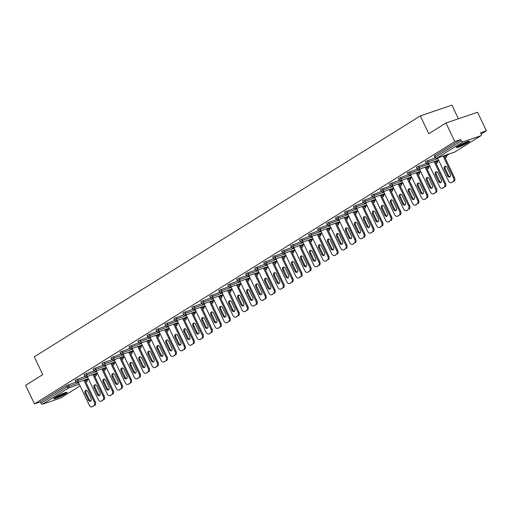 <?xml version="1.0" encoding="UTF-8"?>
<svg xmlns="http://www.w3.org/2000/svg" width="512" height="512" viewBox="0 0 512 512"><rect width="100%" height="100%" fill="white"/><g stroke="black" fill="none" stroke-linecap="round" stroke-linejoin="round"><path stroke-width="0.77" d="M65.357 393.901A7.373 0.851 154.5 0 0 67.085 392.403A7.373 0.851 154.5 0 0 62.662 393.645A7.373 0.851 154.5 0 0 55.501 397.254A7.373 0.851 154.5 0 0 53.766 398.752A7.373 0.851 154.5 0 0 58.189 397.51A7.373 0.851 154.5 0 0 65.357 393.901M467.866 142.714A7.373 0.851 154.5 0 0 469.594 141.216A7.373 0.851 154.5 0 0 465.171 142.451A7.373 0.851 154.5 0 0 458.01 146.067A7.373 0.851 154.5 0 0 456.282 147.565A7.373 0.851 154.5 0 0 460.698 146.323A7.373 0.851 154.5 0 0 467.866 142.714M458.394 118.771L451.898 105.152L420.307 115.91L34.266 356.826L42.752 374.63L25.6 385.331L34.458 403.898L454.81 141.574L445.958 123.008L477.542 112.25L486.4 130.81L480.493 132.826L481.139 134.182A1.421 0.986 58 0 1 480.941 135.706L454.867 151.981A1.421 0.986 58 0 0 454.989 151.885M86.835 379.194L87.194 379.942L88.512 379.117M95.814 373.587L96.173 374.342L97.498 373.51M104.8 367.987L105.158 368.736L106.477 367.904M113.779 362.381L114.138 363.13L115.456 362.304M122.758 356.774L123.117 357.53L124.435 356.698M132.096 351.917L133.414 351.091M140.717 345.568L141.075 346.317L142.4 345.491M149.702 339.962L150.061 340.717L151.379 339.885M158.682 334.362L159.04 335.11L160.358 334.278M167.661 328.755L168.019 329.504L169.338 328.678M176.64 323.149L176.998 323.904L178.317 323.072M185.619 317.549L185.978 318.298L187.302 317.466M194.957 312.691L196.282 311.866M203.936 307.085L205.261 306.259M212.563 300.736L212.922 301.485L214.24 300.653M221.542 295.13L221.901 295.878L223.219 295.053M230.522 289.523L230.88 290.278L232.205 289.446M239.507 283.923L239.866 284.672L241.184 283.84M248.486 278.317L248.845 279.066L250.163 278.24M257.466 272.71L257.824 273.466L259.142 272.634M266.803 267.853L268.122 267.027M275.424 261.504L275.782 262.253L277.107 261.427M284.41 255.898L284.768 256.653L286.086 255.821M293.741 251.04L295.066 250.214M302.368 244.691L302.726 245.44L304.045 244.614M311.347 239.085L311.706 239.84L313.024 239.008M320.326 233.485L320.685 234.234L322.01 233.402M329.664 228.621L330.989 227.795M338.291 222.272L338.65 223.021L339.968 222.195M347.27 216.672L347.629 217.421L348.947 216.589M356.25 211.066L356.608 211.814L357.933 210.982M365.229 205.459L365.587 206.208L366.912 205.382M374.214 199.859L374.573 200.608L375.891 199.776M383.194 194.253L383.552 195.002L384.87 194.17M392.173 188.646L392.531 189.395L393.85 188.57M401.51 183.789L402.835 182.963M410.131 177.44L410.49 178.189L411.814 177.357M419.469 172.582L420.794 171.757M428.096 166.227L428.454 166.982L429.773 166.15M437.075 160.627L437.434 161.376L438.752 160.544M446.054 155.021L446.413 155.77L449.472 153.856M481.107 134.112L486.4 130.81M462.918 141.869L436.838 158.138A1.421 0.986 58 0 1 435.29 157.19L434.957 157.478L434.31 156.122L434.643 155.834L435.29 157.19L461.363 140.915A1.421 0.986 58 0 0 462.918 141.869L480.8 135.776A1.421 0.986 58 0 0 480.941 135.706M434.643 155.834L460.717 139.558L454.81 141.574M461.363 140.915L460.717 139.558M60.71 397.933A1.421 0.986 -122 0 1 60.589 398.035A1.421 0.986 -122 0 1 60.442 398.099L42.566 404.192A1.421 0.986 -122 0 1 41.011 403.245L40.365 401.888L34.458 403.898M420.307 115.91L428.8 133.715L445.958 123.008M40.365 401.888L66.438 385.613L76.058 382.093M77.229 379.149L77.882 380.506L75.738 381.651L75.091 380.294L75.418 380.006L85.043 376.486M86.214 373.542L86.861 374.899L84.717 376.051L84.07 374.694L84.403 374.406L94.022 370.88M95.194 367.936L95.84 369.293L93.696 370.445L93.05 369.088L93.382 368.8L103.002 365.28M104.173 362.336L104.819 363.693L102.675 364.838L102.029 363.482L102.362 363.194L111.981 359.674M113.152 356.73L113.798 358.086L111.654 359.238L111.008 357.882L111.341 357.594L120.96 354.067M122.138 351.123L122.784 352.48L120.64 353.632L119.994 352.275L120.326 351.987L129.946 348.467M131.117 345.523L131.763 346.88L129.619 348.026L128.973 346.669L129.306 346.381L138.925 342.861M140.096 339.917L140.742 341.274L138.598 342.419L137.952 341.069L138.285 340.781L147.904 337.254M149.075 334.31L149.722 335.667L147.578 336.819L146.931 335.462L147.264 335.174L156.883 331.654M158.054 328.71L158.701 330.067L156.557 331.213L155.91 329.856L156.243 329.568L165.862 326.048M167.04 323.104L167.686 324.461L165.542 325.606L164.896 324.256L165.229 323.968L174.848 320.442M176.019 317.498L176.666 318.854L174.522 320.006L173.875 318.65L174.208 318.362L183.827 314.842M184.998 311.898L185.645 313.248L183.501 314.4L182.854 313.043L183.187 312.755L192.806 309.235M193.978 306.291L194.624 307.648L192.48 308.794L191.834 307.437L192.166 307.155L201.786 303.629M202.957 300.685L203.603 302.042L201.459 303.194L200.813 301.837L201.146 301.549L210.771 298.029M211.942 295.085L212.589 296.435L210.445 297.587L209.798 296.23L210.131 295.942L219.75 292.422M220.922 289.478L221.568 290.835L219.424 291.981L218.778 290.624L219.11 290.336L228.73 286.816M229.901 283.872L230.547 285.229L228.403 286.381L227.757 285.024L228.09 284.736L237.709 281.216M238.88 278.266L239.526 279.622L237.382 280.774L236.736 279.418L237.069 279.13L246.688 275.61M247.859 272.666L248.506 274.022L246.362 275.168L245.715 273.811L246.048 273.523L255.674 270.003M256.845 267.059L257.491 268.416L255.347 269.568L254.701 268.211L255.034 267.923L264.653 264.397M265.824 261.453L266.47 262.81L264.326 263.962L263.68 262.605L264.013 262.317L273.632 258.797M274.803 255.853L275.45 257.21L273.306 258.355L272.659 256.998L272.992 256.71L282.611 253.19M283.782 250.246L284.429 251.603L282.285 252.755L281.638 251.398L281.971 251.11L291.59 247.584M292.762 244.64L293.408 245.997L291.264 247.149L290.618 245.792L290.95 245.504L300.576 241.984M301.747 239.04L302.394 240.397L300.25 241.542L299.603 240.186L299.936 239.898L309.555 236.378M310.726 233.434L311.373 234.79L309.229 235.942L308.582 234.586L308.915 234.298L318.534 230.771M319.706 227.827L320.352 229.184L318.208 230.336L317.562 228.979L317.894 228.691L327.514 225.171M328.685 222.227L329.331 223.584L327.187 224.73L326.541 223.373L326.874 223.085L336.493 219.565M337.664 216.621L338.31 217.978L336.166 219.13L335.52 217.773L335.853 217.485L345.478 213.958M346.65 211.014L347.296 212.371L345.152 213.523L344.506 212.166L344.838 211.878L354.458 208.358M355.629 205.414L356.275 206.771L354.131 207.917L353.485 206.56L353.818 206.272L363.437 202.752M364.608 199.808L365.254 201.165L363.11 202.317L362.464 200.96L362.797 200.672L372.416 197.146M373.587 194.202L374.234 195.558L372.09 196.71L371.443 195.354L371.776 195.066L381.395 191.546M382.566 188.602L383.213 189.958L381.069 191.104L380.422 189.747L380.755 189.459L390.381 185.939M391.552 182.995L392.198 184.352L390.054 185.504L389.408 184.147L389.741 183.859L399.36 180.333M400.531 177.389L401.178 178.746L399.034 179.898L398.387 178.541L398.72 178.253L408.339 174.733M409.51 171.789L410.157 173.146L408.013 174.291L407.366 172.934L407.699 172.646L417.318 169.126M418.49 166.182L419.136 167.539L416.992 168.691L416.346 167.334L416.678 167.046L426.298 163.52M427.469 160.576L428.115 161.933L425.978 163.085L425.325 161.728L425.658 161.44L435.283 157.92M453.037 181.562L451.482 182.534L453.037 181.562A2.835 2.01 -108.8 0 0 453.549 177.946L443.098 156.032M451.482 182.534A2.835 2.01 -108.8 0 1 451.187 182.675A2.835 2.01 -108.8 0 1 448.544 181.069L437.51 157.933M447.085 167.514A2.221 1.574 -108.8 0 0 445.011 166.253A2.221 1.574 -108.8 0 0 444.378 169.203L447.533 175.814A2.221 1.574 -108.8 0 0 449.6 177.075A2.221 1.574 -108.8 0 0 450.234 174.125L447.085 167.514M453.549 177.946L454.496 177.619L444.045 155.706M454.496 177.619A2.835 2.01 71.2 0 1 453.984 181.242M452.429 182.214A2.835 2.01 71.2 0 1 452.134 182.355L451.187 182.675M445.523 166.202A2.221 1.574 -108.8 0 0 445.325 168.883L448.48 175.494A2.221 1.574 -108.8 0 0 450.035 176.806M444.058 187.168L442.502 188.141L444.058 187.168A2.835 2.01 -108.8 0 0 444.57 183.546L434.118 161.632M442.502 188.141A2.835 2.01 -108.8 0 1 442.202 188.282A2.835 2.01 -108.8 0 1 439.565 186.675L428.525 163.539M438.099 173.12A2.221 1.574 -108.8 0 0 436.032 171.859A2.221 1.574 -108.8 0 0 435.398 174.81L438.554 181.421A2.221 1.574 -108.8 0 0 440.621 182.682A2.221 1.574 -108.8 0 0 441.254 179.731L438.099 173.12M444.57 183.546L445.517 183.226L435.066 161.312M445.517 183.226A2.835 2.01 71.2 0 1 445.005 186.848M443.45 187.814A2.835 2.01 71.2 0 1 443.149 187.955L442.202 188.282M436.544 171.808A2.221 1.574 -108.8 0 0 436.346 174.483L439.501 181.094A2.221 1.574 -108.8 0 0 441.056 182.406M435.078 192.774L433.523 193.741L435.078 192.774A2.835 2.01 -108.8 0 0 435.59 189.152L425.139 167.238M433.523 193.741A2.835 2.01 -108.8 0 1 433.222 193.888A2.835 2.01 -108.8 0 1 430.579 192.275L419.546 169.139M429.12 178.72A2.221 1.574 -108.8 0 0 427.053 177.466A2.221 1.574 -108.8 0 0 426.419 180.41L429.568 187.021A2.221 1.574 -108.8 0 0 431.642 188.282A2.221 1.574 -108.8 0 0 432.275 185.338L429.12 178.72M435.59 189.152L436.538 188.832L426.086 166.912M436.538 188.832A2.835 2.01 71.2 0 1 436.026 192.448M434.47 193.421A2.835 2.01 71.2 0 1 434.17 193.562L433.222 193.888M427.565 177.414A2.221 1.574 -108.8 0 0 427.366 180.09L430.515 186.701A2.221 1.574 -108.8 0 0 432.077 188.013M426.093 198.374L424.544 199.347L426.093 198.374A2.835 2.01 -108.8 0 0 426.611 194.758L416.16 172.845M424.544 199.347A2.835 2.01 -108.8 0 1 424.243 199.488A2.835 2.01 -108.8 0 1 421.6 197.882L410.566 174.746M420.141 184.326A2.221 1.574 -108.8 0 0 418.074 183.066A2.221 1.574 -108.8 0 0 417.434 186.016L420.589 192.627A2.221 1.574 -108.8 0 0 422.656 193.888A2.221 1.574 -108.8 0 0 423.296 190.938L420.141 184.326M426.611 194.758L427.558 194.432L417.107 172.518M427.558 194.432A2.835 2.01 71.2 0 1 427.046 198.054M425.491 199.027A2.835 2.01 71.2 0 1 425.19 199.168L424.243 199.488M418.586 183.014A2.221 1.574 -108.8 0 0 418.381 185.696L421.536 192.307A2.221 1.574 -108.8 0 0 423.098 193.619M417.114 203.981L415.558 204.954L417.114 203.981A2.835 2.01 -108.8 0 0 417.632 200.358L407.174 178.445M415.558 204.954A2.835 2.01 -108.8 0 1 415.264 205.094A2.835 2.01 -108.8 0 1 412.621 203.488L401.587 180.352M411.162 189.933A2.221 1.574 -108.8 0 0 409.094 188.672A2.221 1.574 -108.8 0 0 408.454 191.622L411.61 198.234A2.221 1.574 -108.8 0 0 413.677 199.494A2.221 1.574 -108.8 0 0 414.317 196.544L411.162 189.933M417.632 200.358L418.579 200.038L408.122 178.125M418.579 200.038A2.835 2.01 71.2 0 1 418.061 203.661M416.506 204.627A2.835 2.01 71.2 0 1 416.211 204.768L415.264 205.094M409.6 188.621A2.221 1.574 -108.8 0 0 409.402 191.296L412.557 197.907A2.221 1.574 -108.8 0 0 414.112 199.219M408.134 209.587L406.579 210.554L408.134 209.587A2.835 2.01 -108.8 0 0 408.646 205.965L398.195 184.051M406.579 210.554A2.835 2.01 -108.8 0 1 406.285 210.701A2.835 2.01 -108.8 0 1 403.642 209.088L392.608 185.958M402.182 195.539A2.221 1.574 -108.8 0 0 400.109 194.278A2.221 1.574 -108.8 0 0 399.475 197.222L402.63 203.84A2.221 1.574 -108.8 0 0 404.698 205.094A2.221 1.574 -108.8 0 0 405.331 202.15L402.182 195.539M408.646 205.965L409.594 205.645L399.142 183.725M409.594 205.645A2.835 2.01 71.2 0 1 409.082 209.261M407.526 210.234A2.835 2.01 71.2 0 1 407.232 210.374L406.285 210.701M400.621 194.227A2.221 1.574 -108.8 0 0 400.422 196.902L403.578 203.514A2.221 1.574 -108.8 0 0 405.133 204.826M456.826 146.88A7.328 0.845 154.5 0 0 462.976 144.474A7.328 0.845 154.5 0 0 468.717 141.21M468.128 141.363A6.381 0.736 -25.5 0 1 462.931 144.378A6.381 0.736 -25.5 0 1 457.318 146.522M459.046 145.453A5.907 0.678 154.5 0 0 466.214 142.035M54.317 398.074A7.328 0.845 154.5 0 0 60.467 395.661A7.328 0.845 154.5 0 0 66.208 392.397M65.619 392.55A6.381 0.736 -25.5 0 1 60.422 395.565A6.381 0.736 -25.5 0 1 54.81 397.709M56.531 396.64A5.907 0.678 154.5 0 0 63.699 393.222M399.155 215.194L397.6 216.16L399.155 215.194A2.835 2.01 -108.8 0 0 399.667 211.571L389.216 189.658M397.6 216.16A2.835 2.01 -108.8 0 1 397.299 216.301A2.835 2.01 -108.8 0 1 394.662 214.694L383.622 191.558M393.197 201.139A2.221 1.574 -108.8 0 0 391.13 199.878A2.221 1.574 -108.8 0 0 390.496 202.829L393.651 209.44A2.221 1.574 -108.8 0 0 395.718 210.701A2.221 1.574 -108.8 0 0 396.352 207.75L393.197 201.139M399.667 211.571L400.614 211.245L390.163 189.331M400.614 211.245A2.835 2.01 71.2 0 1 400.102 214.867M398.547 215.84A2.835 2.01 71.2 0 1 398.246 215.981L397.299 216.301M391.642 199.827A2.221 1.574 -108.8 0 0 391.443 202.509L394.598 209.12A2.221 1.574 -108.8 0 0 396.154 210.432M390.176 220.794L388.621 221.766L390.176 220.794A2.835 2.01 -108.8 0 0 390.688 217.171L380.237 195.258M388.621 221.766A2.835 2.01 -108.8 0 1 388.32 221.907A2.835 2.01 -108.8 0 1 385.677 220.301L374.643 197.165M384.218 206.746A2.221 1.574 -108.8 0 0 382.15 205.485A2.221 1.574 -108.8 0 0 381.517 208.435L384.666 215.046A2.221 1.574 -108.8 0 0 386.739 216.307A2.221 1.574 -108.8 0 0 387.373 213.357L384.218 206.746M390.688 217.171L391.635 216.851L381.184 194.938M391.635 216.851A2.835 2.01 71.2 0 1 391.123 220.474M389.568 221.44A2.835 2.01 71.2 0 1 389.267 221.581L388.32 221.907M382.662 205.434A2.221 1.574 -108.8 0 0 382.464 208.109L385.613 214.72A2.221 1.574 -108.8 0 0 387.174 216.032M381.19 226.4L379.642 227.366L381.19 226.4A2.835 2.01 -108.8 0 0 381.709 222.778L371.258 200.864M379.642 227.366A2.835 2.01 -108.8 0 1 379.341 227.514A2.835 2.01 -108.8 0 1 376.698 225.901L365.664 202.771M375.238 212.352A2.221 1.574 -108.8 0 0 373.171 211.091A2.221 1.574 -108.8 0 0 372.531 214.035L375.686 220.653A2.221 1.574 -108.8 0 0 377.754 221.907A2.221 1.574 -108.8 0 0 378.394 218.963L375.238 212.352M381.709 222.778L382.656 222.458L372.205 200.544M382.656 222.458A2.835 2.01 71.2 0 1 382.144 226.074M380.589 227.046A2.835 2.01 71.2 0 1 380.288 227.187L379.341 227.514M373.683 211.04A2.221 1.574 -108.8 0 0 373.478 213.715L376.634 220.326A2.221 1.574 -108.8 0 0 378.195 221.638M372.211 232.006L370.656 232.973L372.211 232.006A2.835 2.01 -108.8 0 0 372.73 228.384L362.272 206.47M370.656 232.973A2.835 2.01 -108.8 0 1 370.362 233.114A2.835 2.01 -108.8 0 1 367.718 231.507L356.685 208.371M366.259 217.952A2.221 1.574 -108.8 0 0 364.192 216.691A2.221 1.574 -108.8 0 0 363.552 219.642L366.707 226.253A2.221 1.574 -108.8 0 0 368.774 227.514A2.221 1.574 -108.8 0 0 369.414 224.563L366.259 217.952M372.73 228.384L373.677 228.058L363.219 206.144M373.677 228.058A2.835 2.01 71.2 0 1 373.158 231.68M371.603 232.653A2.835 2.01 71.2 0 1 371.309 232.794L370.362 233.114M364.698 216.64A2.221 1.574 -108.8 0 0 364.499 219.322L367.654 225.933A2.221 1.574 -108.8 0 0 369.21 227.245M363.232 237.606L361.677 238.579L363.232 237.606A2.835 2.01 -108.8 0 0 363.744 233.984L353.293 212.07M361.677 238.579A2.835 2.01 -108.8 0 1 361.382 238.72A2.835 2.01 -108.8 0 1 358.739 237.114L347.706 213.978M357.28 223.558A2.221 1.574 -108.8 0 0 355.206 222.298A2.221 1.574 -108.8 0 0 354.573 225.248L357.728 231.859A2.221 1.574 -108.8 0 0 359.795 233.12A2.221 1.574 -108.8 0 0 360.429 230.17L357.28 223.558M363.744 233.984L364.691 233.664L354.24 211.75M364.691 233.664A2.835 2.01 71.2 0 1 364.179 237.286M362.624 238.253A2.835 2.01 71.2 0 1 362.33 238.4L361.382 238.72M355.718 222.246A2.221 1.574 -108.8 0 0 355.52 224.922L358.675 231.533A2.221 1.574 -108.8 0 0 360.23 232.845M354.253 243.213L352.698 244.179L354.253 243.213A2.835 2.01 -108.8 0 0 354.765 239.59L344.314 217.677M352.698 244.179A2.835 2.01 -108.8 0 1 352.397 244.326A2.835 2.01 -108.8 0 1 349.76 242.714L338.72 219.584M348.294 229.165A2.221 1.574 -108.8 0 0 346.227 227.904A2.221 1.574 -108.8 0 0 345.594 230.848L348.749 237.466A2.221 1.574 -108.8 0 0 350.816 238.72A2.221 1.574 -108.8 0 0 351.45 235.776L348.294 229.165M354.765 239.59L355.712 239.27L345.261 217.357M355.712 239.27A2.835 2.01 71.2 0 1 355.2 242.886M353.645 243.859A2.835 2.01 71.2 0 1 353.344 244L352.397 244.326M346.739 227.853A2.221 1.574 -108.8 0 0 346.541 230.528L349.696 237.139A2.221 1.574 -108.8 0 0 351.251 238.451M345.274 248.819L343.718 249.786L345.274 248.819A2.835 2.01 -108.8 0 0 345.786 245.197L335.334 223.283M343.718 249.786A2.835 2.01 -108.8 0 1 343.418 249.926A2.835 2.01 -108.8 0 1 340.774 248.32L329.741 225.184M339.315 234.765A2.221 1.574 -108.8 0 0 337.248 233.51A2.221 1.574 -108.8 0 0 336.614 236.454L339.763 243.066A2.221 1.574 -108.8 0 0 341.837 244.326A2.221 1.574 -108.8 0 0 342.47 241.376L339.315 234.765M345.786 245.197L346.733 244.87L336.282 222.957M346.733 244.87A2.835 2.01 71.2 0 1 346.221 248.493M344.666 249.466A2.835 2.01 71.2 0 1 344.365 249.606L343.418 249.926M337.76 233.453A2.221 1.574 -108.8 0 0 337.562 236.134L340.71 242.746A2.221 1.574 -108.8 0 0 342.272 244.058M336.288 254.419L334.739 255.392L336.288 254.419A2.835 2.01 -108.8 0 0 336.806 250.797L326.355 228.883M334.739 255.392A2.835 2.01 -108.8 0 1 334.438 255.533A2.835 2.01 -108.8 0 1 331.795 253.926L320.762 230.79M330.336 240.371A2.221 1.574 -108.8 0 0 328.269 239.11A2.221 1.574 -108.8 0 0 327.629 242.061L330.784 248.672A2.221 1.574 -108.8 0 0 332.851 249.933A2.221 1.574 -108.8 0 0 333.491 246.982L330.336 240.371M336.806 250.797L337.754 250.477L327.302 228.563M337.754 250.477A2.835 2.01 71.2 0 1 337.242 254.099M335.686 255.066A2.835 2.01 71.2 0 1 335.386 255.213L334.438 255.533M328.781 239.059A2.221 1.574 -108.8 0 0 328.576 241.734L331.731 248.346A2.221 1.574 -108.8 0 0 333.293 249.658M327.309 260.026L325.754 260.992L327.309 260.026A2.835 2.01 -108.8 0 0 327.827 256.403L317.37 234.49M325.754 260.992A2.835 2.01 -108.8 0 1 325.459 261.139A2.835 2.01 -108.8 0 1 322.816 259.533L311.782 236.397M321.357 245.978A2.221 1.574 -108.8 0 0 319.29 244.717A2.221 1.574 -108.8 0 0 318.65 247.661L321.805 254.278A2.221 1.574 -108.8 0 0 323.872 255.533A2.221 1.574 -108.8 0 0 324.512 252.589L321.357 245.978M327.827 256.403L328.774 256.083L318.317 234.17M328.774 256.083A2.835 2.01 71.2 0 1 328.256 259.699M326.701 260.672A2.835 2.01 71.2 0 1 326.406 260.813L325.459 261.139M319.795 244.666A2.221 1.574 -108.8 0 0 319.597 247.341L322.752 253.952A2.221 1.574 -108.8 0 0 324.307 255.264M318.33 265.632L316.774 266.598L318.33 265.632A2.835 2.01 -108.8 0 0 318.842 262.01L308.39 240.096M316.774 266.598A2.835 2.01 -108.8 0 1 316.48 266.739A2.835 2.01 -108.8 0 1 313.837 265.133L302.803 241.997M312.378 251.578A2.221 1.574 -108.8 0 0 310.304 250.323A2.221 1.574 -108.8 0 0 309.67 253.267L312.826 259.878A2.221 1.574 -108.8 0 0 314.893 261.139A2.221 1.574 -108.8 0 0 315.526 258.189L312.378 251.578M318.842 262.01L319.789 261.683L309.338 239.77M319.789 261.683A2.835 2.01 71.2 0 1 319.277 265.306M317.722 266.278A2.835 2.01 71.2 0 1 317.427 266.419L316.48 266.739M310.816 250.266A2.221 1.574 -108.8 0 0 310.618 252.947L313.773 259.558A2.221 1.574 -108.8 0 0 315.328 260.87M309.35 271.232L307.795 272.205L309.35 271.232A2.835 2.01 -108.8 0 0 309.862 267.616L299.411 245.696M307.795 272.205A2.835 2.01 -108.8 0 1 307.494 272.346A2.835 2.01 -108.8 0 1 304.858 270.739L293.818 247.603M303.392 257.184A2.221 1.574 -108.8 0 0 301.325 255.923A2.221 1.574 -108.8 0 0 300.691 258.874L303.84 265.485A2.221 1.574 -108.8 0 0 305.914 266.746A2.221 1.574 -108.8 0 0 306.547 263.795L303.392 257.184M309.862 267.616L310.81 267.29L300.358 245.376M310.81 267.29A2.835 2.01 71.2 0 1 310.298 270.912M308.742 271.878A2.835 2.01 71.2 0 1 308.442 272.026L307.494 272.346M301.837 255.872A2.221 1.574 -108.8 0 0 301.638 258.547L304.794 265.165A2.221 1.574 -108.8 0 0 306.349 266.47M300.371 276.838L298.816 277.811L300.371 276.838A2.835 2.01 -108.8 0 0 300.883 273.216L290.432 251.302M298.816 277.811A2.835 2.01 -108.8 0 1 298.515 277.952A2.835 2.01 -108.8 0 1 295.872 276.346L284.838 253.21M294.413 262.79A2.221 1.574 -108.8 0 0 292.346 261.53A2.221 1.574 -108.8 0 0 291.706 264.474L294.861 271.091A2.221 1.574 -108.8 0 0 296.934 272.346A2.221 1.574 -108.8 0 0 297.568 269.402L294.413 262.79M300.883 273.216L301.83 272.896L291.379 250.982M301.83 272.896A2.835 2.01 71.2 0 1 301.318 276.518M299.763 277.485A2.835 2.01 71.2 0 1 299.462 277.626L298.515 277.952M292.858 261.478A2.221 1.574 -108.8 0 0 292.659 264.154L295.808 270.765A2.221 1.574 -108.8 0 0 297.37 272.077M291.386 282.445L289.837 283.411L291.386 282.445A2.835 2.01 -108.8 0 0 291.904 278.822L281.453 256.909M289.837 283.411A2.835 2.01 -108.8 0 1 289.536 283.552A2.835 2.01 -108.8 0 1 286.893 281.946L275.859 258.81M285.434 268.39A2.221 1.574 -108.8 0 0 283.366 267.136A2.221 1.574 -108.8 0 0 282.726 270.08L285.882 276.691A2.221 1.574 -108.8 0 0 287.949 277.952A2.221 1.574 -108.8 0 0 288.589 275.002L285.434 268.39M291.904 278.822L292.851 278.496L282.4 256.582M292.851 278.496A2.835 2.01 71.2 0 1 292.339 282.118M290.784 283.091A2.835 2.01 71.2 0 1 290.483 283.232L289.536 283.552M283.878 267.078A2.221 1.574 -108.8 0 0 283.674 269.76L286.829 276.371A2.221 1.574 -108.8 0 0 288.39 277.683M282.406 288.045L280.851 289.018L282.406 288.045A2.835 2.01 -108.8 0 0 282.925 284.429L272.467 262.509M280.851 289.018A2.835 2.01 -108.8 0 1 280.557 289.158A2.835 2.01 -108.8 0 1 277.914 287.552L266.88 264.416M276.454 273.997A2.221 1.574 -108.8 0 0 274.387 272.736A2.221 1.574 -108.8 0 0 273.747 275.686L276.902 282.298A2.221 1.574 -108.8 0 0 278.97 283.558A2.221 1.574 -108.8 0 0 279.61 280.608L276.454 273.997M282.925 284.429L283.872 284.102L273.414 262.189M283.872 284.102A2.835 2.01 71.2 0 1 283.354 287.725M281.798 288.691A2.835 2.01 71.2 0 1 281.504 288.838L280.557 289.158M274.893 272.685A2.221 1.574 -108.8 0 0 274.694 275.36L277.85 281.978A2.221 1.574 -108.8 0 0 279.405 283.283M273.427 293.651L271.872 294.624L273.427 293.651A2.835 2.01 -108.8 0 0 273.939 290.029L263.488 268.115M271.872 294.624A2.835 2.01 -108.8 0 1 271.578 294.765A2.835 2.01 -108.8 0 1 268.934 293.158L257.901 270.022M267.475 279.603A2.221 1.574 -108.8 0 0 265.402 278.342A2.221 1.574 -108.8 0 0 264.768 281.286L267.923 287.904A2.221 1.574 -108.8 0 0 269.99 289.158A2.221 1.574 -108.8 0 0 270.624 286.214L267.475 279.603M273.939 290.029L274.886 289.709L264.435 267.795M274.886 289.709A2.835 2.01 71.2 0 1 274.374 293.331M272.819 294.298A2.835 2.01 71.2 0 1 272.525 294.438L271.578 294.765M265.914 278.291A2.221 1.574 -108.8 0 0 265.715 280.966L268.87 287.578A2.221 1.574 -108.8 0 0 270.426 288.89M264.448 299.258L262.893 300.224L264.448 299.258A2.835 2.01 -108.8 0 0 264.96 295.635L254.509 273.722M262.893 300.224A2.835 2.01 -108.8 0 1 262.592 300.365A2.835 2.01 -108.8 0 1 259.955 298.758L248.915 275.622M258.49 285.203A2.221 1.574 -108.8 0 0 256.422 283.949A2.221 1.574 -108.8 0 0 255.789 286.893L258.938 293.504A2.221 1.574 -108.8 0 0 261.011 294.765A2.221 1.574 -108.8 0 0 261.645 291.821L258.49 285.203M264.96 295.635L265.907 295.309L255.456 273.395M265.907 295.309A2.835 2.01 71.2 0 1 265.395 298.931M263.84 299.904A2.835 2.01 71.2 0 1 263.539 300.045L262.592 300.365M256.934 283.891A2.221 1.574 -108.8 0 0 256.736 286.573L259.891 293.184A2.221 1.574 -108.8 0 0 261.446 294.496M255.469 304.858L253.914 305.83L255.469 304.858A2.835 2.01 -108.8 0 0 255.981 301.242L245.53 279.322M253.914 305.83A2.835 2.01 -108.8 0 1 253.613 305.971A2.835 2.01 -108.8 0 1 250.97 304.365L239.936 281.229M249.51 290.81A2.221 1.574 -108.8 0 0 247.443 289.549A2.221 1.574 -108.8 0 0 246.803 292.499L249.958 299.11A2.221 1.574 -108.8 0 0 252.032 300.371A2.221 1.574 -108.8 0 0 252.666 297.421L249.51 290.81M255.981 301.242L256.928 300.915L246.477 279.002M256.928 300.915A2.835 2.01 71.2 0 1 256.416 304.538M254.861 305.504A2.835 2.01 71.2 0 1 254.56 305.651L253.613 305.971M247.955 289.498A2.221 1.574 -108.8 0 0 247.757 292.173L250.906 298.79A2.221 1.574 -108.8 0 0 252.467 300.096M246.483 310.464L244.934 311.437L246.483 310.464A2.835 2.01 -108.8 0 0 247.002 306.842L236.55 284.928M244.934 311.437A2.835 2.01 -108.8 0 1 244.634 311.578A2.835 2.01 -108.8 0 1 241.99 309.971L230.957 286.835M240.531 296.416A2.221 1.574 -108.8 0 0 238.464 295.155A2.221 1.574 -108.8 0 0 237.824 298.106L240.979 304.717A2.221 1.574 -108.8 0 0 243.046 305.971A2.221 1.574 -108.8 0 0 243.686 303.027L240.531 296.416M247.002 306.842L247.949 306.522L237.498 284.608M247.949 306.522A2.835 2.01 71.2 0 1 247.437 310.144M245.882 311.11A2.835 2.01 71.2 0 1 245.581 311.251L244.634 311.578M238.976 295.104A2.221 1.574 -108.8 0 0 238.771 297.779L241.926 304.39A2.221 1.574 -108.8 0 0 243.488 305.702M237.504 316.07L235.949 317.037L237.504 316.07A2.835 2.01 -108.8 0 0 238.022 312.448L227.565 290.534M235.949 317.037A2.835 2.01 -108.8 0 1 235.654 317.178A2.835 2.01 -108.8 0 1 233.011 315.571L221.978 292.435M231.552 302.016A2.221 1.574 -108.8 0 0 229.485 300.762A2.221 1.574 -108.8 0 0 228.845 303.706L232 310.317A2.221 1.574 -108.8 0 0 234.067 311.578A2.221 1.574 -108.8 0 0 234.707 308.634L231.552 302.016M238.022 312.448L238.97 312.122L228.512 290.208M238.97 312.122A2.835 2.01 71.2 0 1 238.451 315.744M236.896 316.717A2.835 2.01 71.2 0 1 236.602 316.858L235.654 317.178M229.99 300.704A2.221 1.574 -108.8 0 0 229.792 303.386L232.947 309.997A2.221 1.574 -108.8 0 0 234.502 311.309M228.525 321.67L226.97 322.643L228.525 321.67A2.835 2.01 -108.8 0 0 229.037 318.054L218.586 296.134M226.97 322.643A2.835 2.01 -108.8 0 1 226.675 322.784A2.835 2.01 -108.8 0 1 224.032 321.178L212.998 298.042M222.573 307.622A2.221 1.574 -108.8 0 0 220.499 306.362A2.221 1.574 -108.8 0 0 219.866 309.312L223.021 315.923A2.221 1.574 -108.8 0 0 225.088 317.184A2.221 1.574 -108.8 0 0 225.722 314.234L222.573 307.622M229.037 318.054L229.984 317.728L219.533 295.814M229.984 317.728A2.835 2.01 71.2 0 1 229.472 321.35M227.917 322.317A2.835 2.01 71.2 0 1 227.622 322.464L226.675 322.784M221.011 306.31A2.221 1.574 -108.8 0 0 220.813 308.986L223.968 315.603A2.221 1.574 -108.8 0 0 225.523 316.909M219.546 327.277L217.99 328.25L219.546 327.277A2.835 2.01 -108.8 0 0 220.058 323.654L209.606 301.741M217.99 328.25A2.835 2.01 -108.8 0 1 217.69 328.39A2.835 2.01 -108.8 0 1 215.053 326.784L204.013 303.648M213.587 313.229A2.221 1.574 -108.8 0 0 211.52 311.968A2.221 1.574 -108.8 0 0 210.886 314.918L214.035 321.53A2.221 1.574 -108.8 0 0 216.109 322.784A2.221 1.574 -108.8 0 0 216.742 319.84L213.587 313.229M220.058 323.654L221.005 323.334L210.554 301.421M221.005 323.334A2.835 2.01 71.2 0 1 220.493 326.957M218.938 327.923A2.835 2.01 71.2 0 1 218.637 328.064L217.69 328.39M212.032 311.917A2.221 1.574 -108.8 0 0 211.834 314.592L214.989 321.203A2.221 1.574 -108.8 0 0 216.544 322.515M210.566 332.883L209.011 333.85L210.566 332.883A2.835 2.01 -108.8 0 0 211.078 329.261L200.627 307.347M209.011 333.85A2.835 2.01 -108.8 0 1 208.71 333.99A2.835 2.01 -108.8 0 1 206.067 332.384L195.034 309.248M204.608 318.829A2.221 1.574 -108.8 0 0 202.541 317.574A2.221 1.574 -108.8 0 0 201.901 320.518L205.056 327.13A2.221 1.574 -108.8 0 0 207.13 328.39A2.221 1.574 -108.8 0 0 207.763 325.446L204.608 318.829M211.078 329.261L212.026 328.941L201.574 307.021M212.026 328.941A2.835 2.01 71.2 0 1 211.514 332.557M209.958 333.53A2.835 2.01 71.2 0 1 209.658 333.67L208.71 333.99M203.053 317.517A2.221 1.574 -108.8 0 0 202.854 320.198L206.003 326.81A2.221 1.574 -108.8 0 0 207.565 328.122M201.581 338.483L200.032 339.456L201.581 338.483A2.835 2.01 -108.8 0 0 202.099 334.867L191.648 312.947M200.032 339.456A2.835 2.01 -108.8 0 1 199.731 339.597A2.835 2.01 -108.8 0 1 197.088 337.99L186.054 314.854M195.629 324.435A2.221 1.574 -108.8 0 0 193.562 323.174A2.221 1.574 -108.8 0 0 192.922 326.125L196.077 332.736A2.221 1.574 -108.8 0 0 198.144 333.997A2.221 1.574 -108.8 0 0 198.784 331.046L195.629 324.435M202.099 334.867L203.046 334.541L192.595 312.627M203.046 334.541A2.835 2.01 71.2 0 1 202.534 338.163M200.979 339.136A2.835 2.01 71.2 0 1 200.678 339.277L199.731 339.597M194.074 323.123A2.221 1.574 -108.8 0 0 193.869 325.798L197.024 332.416A2.221 1.574 -108.8 0 0 198.586 333.728M192.602 344.09L191.046 345.062L192.602 344.09A2.835 2.01 -108.8 0 0 193.12 340.467L182.662 318.554M191.046 345.062A2.835 2.01 -108.8 0 1 190.752 345.203A2.835 2.01 -108.8 0 1 188.109 343.597L177.075 320.461M186.65 330.042A2.221 1.574 -108.8 0 0 184.576 328.781A2.221 1.574 -108.8 0 0 183.942 331.731L187.098 338.342A2.221 1.574 -108.8 0 0 189.165 339.597A2.221 1.574 -108.8 0 0 189.805 336.653L186.65 330.042M193.12 340.467L194.067 340.147L183.61 318.234M194.067 340.147A2.835 2.01 71.2 0 1 193.549 343.77M191.994 344.736A2.835 2.01 71.2 0 1 191.699 344.877L190.752 345.203M185.088 328.73A2.221 1.574 -108.8 0 0 184.89 331.405L188.045 338.016A2.221 1.574 -108.8 0 0 189.6 339.328M183.622 349.696L182.067 350.662L183.622 349.696A2.835 2.01 -108.8 0 0 184.134 346.074L173.683 324.16M182.067 350.662A2.835 2.01 -108.8 0 1 181.773 350.803A2.835 2.01 -108.8 0 1 179.13 349.197L168.096 326.061M177.67 335.642A2.221 1.574 -108.8 0 0 175.597 334.387A2.221 1.574 -108.8 0 0 174.963 337.331L178.118 343.942A2.221 1.574 -108.8 0 0 180.186 345.203A2.221 1.574 -108.8 0 0 180.819 342.259L177.67 335.642M184.134 346.074L185.082 345.754L174.63 323.834M185.082 345.754A2.835 2.01 71.2 0 1 184.57 349.37M183.014 350.342A2.835 2.01 71.2 0 1 182.72 350.483L181.773 350.803M176.109 334.336A2.221 1.574 -108.8 0 0 175.91 337.011L179.066 343.622A2.221 1.574 -108.8 0 0 180.621 344.934M174.643 355.296L173.088 356.269L174.643 355.296A2.835 2.01 -108.8 0 0 175.155 351.68L164.704 329.766M173.088 356.269A2.835 2.01 -108.8 0 1 172.787 356.41A2.835 2.01 -108.8 0 1 170.15 354.803L159.11 331.667M168.685 341.248A2.221 1.574 -108.8 0 0 166.618 339.987A2.221 1.574 -108.8 0 0 165.984 342.938L169.133 349.549A2.221 1.574 -108.8 0 0 171.206 350.81A2.221 1.574 -108.8 0 0 171.84 347.859L168.685 341.248M175.155 351.68L176.102 351.354L165.651 329.44M176.102 351.354A2.835 2.01 71.2 0 1 175.59 354.976M174.035 355.949A2.835 2.01 71.2 0 1 173.734 356.09L172.787 356.41M167.13 339.936A2.221 1.574 -108.8 0 0 166.931 342.611L170.086 349.229A2.221 1.574 -108.8 0 0 171.642 350.541M165.664 360.902L164.109 361.875L165.664 360.902A2.835 2.01 -108.8 0 0 166.176 357.28L155.725 335.366M164.109 361.875A2.835 2.01 -108.8 0 1 163.808 362.016A2.835 2.01 -108.8 0 1 161.165 360.41L150.131 337.274M159.706 346.854A2.221 1.574 -108.8 0 0 157.638 345.594A2.221 1.574 -108.8 0 0 156.998 348.544L160.154 355.155A2.221 1.574 -108.8 0 0 162.227 356.41A2.221 1.574 -108.8 0 0 162.861 353.466L159.706 346.854M166.176 357.28L167.123 356.96L156.672 335.046M167.123 356.96A2.835 2.01 71.2 0 1 166.611 360.582M165.056 361.549A2.835 2.01 71.2 0 1 164.755 361.69L163.808 362.016M158.15 345.542A2.221 1.574 -108.8 0 0 157.952 348.218L161.101 354.829A2.221 1.574 -108.8 0 0 162.662 356.141M156.678 366.509L155.13 367.475L156.678 366.509A2.835 2.01 -108.8 0 0 157.197 362.886L146.739 340.973M155.13 367.475A2.835 2.01 -108.8 0 1 154.829 367.622A2.835 2.01 -108.8 0 1 152.186 366.01L141.152 342.874M150.726 352.454A2.221 1.574 -108.8 0 0 148.659 351.2A2.221 1.574 -108.8 0 0 148.019 354.144L151.174 360.755A2.221 1.574 -108.8 0 0 153.242 362.016A2.221 1.574 -108.8 0 0 153.882 359.072L150.726 352.454M157.197 362.886L158.144 362.566L147.693 340.646M158.144 362.566A2.835 2.01 71.2 0 1 157.626 366.182M156.077 367.155A2.835 2.01 71.2 0 1 155.776 367.296L154.829 367.622M149.171 351.149A2.221 1.574 -108.8 0 0 148.966 353.824L152.122 360.435A2.221 1.574 -108.8 0 0 153.683 361.747M147.699 372.109L146.144 373.082L147.699 372.109A2.835 2.01 -108.8 0 0 148.218 368.493L137.76 346.579M146.144 373.082A2.835 2.01 -108.8 0 1 145.85 373.222A2.835 2.01 -108.8 0 1 143.206 371.616L132.173 348.48M141.747 358.061A2.221 1.574 -108.8 0 0 139.674 356.8A2.221 1.574 -108.8 0 0 139.04 359.75L142.195 366.362A2.221 1.574 -108.8 0 0 144.262 367.622A2.221 1.574 -108.8 0 0 144.902 364.672L141.747 358.061M148.218 368.493L149.165 368.166L138.707 346.253M149.165 368.166A2.835 2.01 71.2 0 1 148.646 371.789M147.091 372.762A2.835 2.01 71.2 0 1 146.797 372.902L145.85 373.222M140.186 356.749A2.221 1.574 -108.8 0 0 139.987 359.43L143.142 366.042A2.221 1.574 -108.8 0 0 144.698 367.354M138.72 377.715L137.165 378.688L138.72 377.715A2.835 2.01 -108.8 0 0 139.232 374.093L128.781 352.179M137.165 378.688A2.835 2.01 -108.8 0 1 136.87 378.829A2.835 2.01 -108.8 0 1 134.227 377.222L123.194 354.086M132.768 363.667A2.221 1.574 -108.8 0 0 130.694 362.406A2.221 1.574 -108.8 0 0 130.061 365.357L133.216 371.968A2.221 1.574 -108.8 0 0 135.283 373.229A2.221 1.574 -108.8 0 0 135.917 370.278L132.768 363.667M139.232 374.093L140.179 373.773L129.728 351.859M140.179 373.773A2.835 2.01 71.2 0 1 139.667 377.395M138.112 378.362A2.835 2.01 71.2 0 1 137.818 378.502L136.87 378.829M131.206 362.355A2.221 1.574 -108.8 0 0 131.008 365.03L134.163 371.642A2.221 1.574 -108.8 0 0 135.718 372.954M129.741 383.322L128.186 384.288L129.741 383.322A2.835 2.01 -108.8 0 0 130.253 379.699L119.802 357.786M128.186 384.288A2.835 2.01 -108.8 0 1 127.885 384.435A2.835 2.01 -108.8 0 1 125.248 382.822L114.208 359.686M123.782 369.267A2.221 1.574 -108.8 0 0 121.715 368.013A2.221 1.574 -108.8 0 0 121.082 370.957L124.23 377.568A2.221 1.574 -108.8 0 0 126.304 378.829A2.221 1.574 -108.8 0 0 126.938 375.885L123.782 369.267M130.253 379.699L131.2 379.379L120.749 357.459M131.2 379.379A2.835 2.01 71.2 0 1 130.688 382.995M129.133 383.968A2.835 2.01 71.2 0 1 128.832 384.109L127.885 384.435M122.227 367.962A2.221 1.574 -108.8 0 0 122.029 370.637L125.184 377.248A2.221 1.574 -108.8 0 0 126.739 378.56M120.762 388.922L119.206 389.894L120.762 388.922A2.835 2.01 -108.8 0 0 121.274 385.306L110.822 363.392M119.206 389.894A2.835 2.01 -108.8 0 1 118.906 390.035A2.835 2.01 -108.8 0 1 116.262 388.429L105.229 365.293M114.803 374.874A2.221 1.574 -108.8 0 0 112.736 373.613A2.221 1.574 -108.8 0 0 112.096 376.563L115.251 383.174A2.221 1.574 -108.8 0 0 117.325 384.435A2.221 1.574 -108.8 0 0 117.958 381.485L114.803 374.874M121.274 385.306L122.221 384.979L111.77 363.066M122.221 384.979A2.835 2.01 71.2 0 1 121.709 388.602M120.154 389.574A2.835 2.01 71.2 0 1 119.853 389.715L118.906 390.035M113.248 373.562A2.221 1.574 -108.8 0 0 113.05 376.243L116.198 382.854A2.221 1.574 -108.8 0 0 117.76 384.166M111.776 394.528L110.227 395.501L111.776 394.528A2.835 2.01 -108.8 0 0 112.294 390.906L101.837 368.992M110.227 395.501A2.835 2.01 -108.8 0 1 109.926 395.642A2.835 2.01 -108.8 0 1 107.283 394.035L96.25 370.899M105.824 380.48A2.221 1.574 -108.8 0 0 103.757 379.219A2.221 1.574 -108.8 0 0 103.117 382.17L106.272 388.781A2.221 1.574 -108.8 0 0 108.339 390.042A2.221 1.574 -108.8 0 0 108.979 387.091L105.824 380.48M112.294 390.906L113.242 390.586L102.79 368.672M113.242 390.586A2.835 2.01 71.2 0 1 112.723 394.208M111.174 395.174A2.835 2.01 71.2 0 1 110.874 395.315L109.926 395.642M104.269 379.168A2.221 1.574 -108.8 0 0 104.064 381.843L107.219 388.454A2.221 1.574 -108.8 0 0 108.781 389.766M102.797 400.134L101.242 401.101L102.797 400.134A2.835 2.01 -108.8 0 0 103.315 396.512L92.858 374.598M101.242 401.101A2.835 2.01 -108.8 0 1 100.947 401.248A2.835 2.01 -108.8 0 1 98.304 399.635L87.27 376.499M96.845 386.086A2.221 1.574 -108.8 0 0 94.771 384.826A2.221 1.574 -108.8 0 0 94.138 387.77L97.293 394.387A2.221 1.574 -108.8 0 0 99.36 395.642A2.221 1.574 -108.8 0 0 100 392.698L96.845 386.086M103.315 396.512L104.262 396.192L93.805 374.272M104.262 396.192A2.835 2.01 71.2 0 1 103.744 399.808M102.189 400.781A2.835 2.01 71.2 0 1 101.894 400.922L100.947 401.248M95.283 384.774A2.221 1.574 -108.8 0 0 95.085 387.45L98.24 394.061A2.221 1.574 -108.8 0 0 99.795 395.373M93.818 405.741L92.262 406.707L93.818 405.741A2.835 2.01 -108.8 0 0 94.33 402.118L83.878 380.205M92.262 406.707A2.835 2.01 -108.8 0 1 91.968 406.848A2.835 2.01 -108.8 0 1 89.325 405.242L78.291 382.106M87.866 391.686A2.221 1.574 -108.8 0 0 85.792 390.426A2.221 1.574 -108.8 0 0 85.158 393.376L88.314 399.987A2.221 1.574 -108.8 0 0 90.381 401.248A2.221 1.574 -108.8 0 0 91.014 398.298L87.866 391.686M94.33 402.118L95.277 401.792L84.826 379.878M95.277 401.792A2.835 2.01 71.2 0 1 94.765 405.414M93.21 406.387A2.835 2.01 71.2 0 1 92.915 406.528L91.968 406.848M86.304 390.374A2.221 1.574 -108.8 0 0 86.106 393.056L89.261 399.667A2.221 1.574 -108.8 0 0 90.816 400.979M434.957 157.478A1.421 1.421 0 0 0 436.691 158.214A1.421 1.005 71.2 0 0 436.838 158.138L454.72 152.051L480.8 135.776M436.691 158.214L454.573 152.122A1.421 1.005 71.2 0 0 454.72 152.051A1.421 0.986 58 0 0 454.867 151.981A1.421 1.421 0 0 1 454.573 152.122A1.421 1.005 71.2 0 1 454.413 152.154M60.442 398.099L80.077 385.85M85.933 382.195L86.522 381.83L85.862 382.054M79.322 384.282L68.64 387.917L42.566 404.192M41.011 403.245L67.085 386.97L66.438 385.613M68.25 384.749L68.896 386.106A1.421 1.005 -108.8 0 1 68.64 387.917A1.421 0.986 -122 0 1 67.085 386.97L78.618 382.797M85.939 382.214L86.662 381.76A1.421 0.986 -122 0 1 86.522 381.83A1.421 1.005 -108.8 0 0 86.778 380.019L86.451 379.328M425.978 163.085A1.421 1.421 0 0 0 427.712 163.814A1.421 1.005 71.2 0 0 427.859 163.744A1.421 1.005 -108.8 0 0 428.115 161.933L437.837 158.624M444.378 156.397L445.997 155.846L445.67 155.155M445.088 157.894L445.594 157.728A1.421 1.421 0 0 0 446.413 155.77L445.997 155.846A1.421 1.005 -108.8 0 1 445.741 157.651A1.421 1.005 71.2 0 1 445.594 157.728A1.421 1.005 71.2 0 1 445.427 157.76M416.992 168.691A1.421 1.421 0 0 0 418.733 169.421A1.421 1.005 71.2 0 0 418.88 169.35A1.421 1.005 -108.8 0 0 419.136 167.539L428.858 164.23M435.392 162.003L437.018 161.446L436.685 160.755M408.013 174.291A1.421 1.421 0 0 0 409.754 175.027A1.421 1.005 71.2 0 0 409.901 174.95A1.421 1.005 -108.8 0 0 410.157 173.146L419.878 169.83M426.413 167.603L428.038 167.053L427.706 166.362M399.034 179.898A1.421 1.421 0 0 0 400.768 180.627A1.421 1.005 71.2 0 0 400.922 180.557A1.421 1.005 -108.8 0 0 401.178 178.746L410.893 175.437M417.434 173.21L419.053 172.659L418.726 171.968M390.054 185.504A1.421 1.421 0 0 0 391.789 186.234A1.421 1.005 71.2 0 0 391.936 186.163A1.421 1.005 -108.8 0 0 392.198 184.352L401.914 181.043M408.454 178.816L410.074 178.259L409.747 177.568M381.069 191.104A1.421 1.421 0 0 0 382.81 191.84A1.421 1.005 71.2 0 0 382.957 191.77A1.421 1.005 -108.8 0 0 383.213 189.958L392.934 186.643M399.475 184.416L401.094 183.866L400.768 183.174M372.09 196.71A1.421 1.421 0 0 0 373.83 197.44A1.421 1.005 71.2 0 0 373.978 197.37A1.421 1.005 -108.8 0 0 374.234 195.558L383.955 192.25M390.49 190.022L392.115 189.472L391.782 188.781M363.11 202.317A1.421 1.421 0 0 0 364.851 203.046A1.421 1.005 71.2 0 0 364.998 202.976A1.421 1.005 -108.8 0 0 365.254 201.165L374.976 197.856M381.51 195.629L383.136 195.072L382.803 194.387M354.131 207.917A1.421 1.421 0 0 0 355.866 208.653A1.421 1.005 71.2 0 0 356.019 208.582A1.421 1.005 -108.8 0 0 356.275 206.771L365.99 203.456M372.531 201.229L374.15 200.678L373.824 199.987M345.152 213.523A1.421 1.421 0 0 0 346.886 214.253A1.421 1.005 71.2 0 0 347.034 214.182A1.421 1.005 -108.8 0 0 347.296 212.371L357.011 209.062M363.552 206.835L365.171 206.285L364.845 205.594M336.166 219.13A1.421 1.421 0 0 0 337.907 219.859A1.421 1.005 71.2 0 0 338.054 219.789A1.421 1.005 -108.8 0 0 338.31 217.978L348.032 214.669M354.573 212.442L356.192 211.885L355.866 211.2M327.187 224.73A1.421 1.421 0 0 0 328.928 225.466A1.421 1.005 71.2 0 0 329.075 225.395A1.421 1.005 -108.8 0 0 329.331 223.584L339.053 220.269M345.587 218.042L347.213 217.491L346.88 216.8M318.208 230.336A1.421 1.421 0 0 0 319.949 231.066A1.421 1.005 71.2 0 0 320.096 230.995A1.421 1.005 -108.8 0 0 320.352 229.184L330.074 225.875M336.608 223.648L338.234 223.098L337.901 222.406M309.229 235.942A1.421 1.421 0 0 0 310.963 236.672A1.421 1.005 71.2 0 0 311.117 236.602A1.421 1.005 -108.8 0 0 311.373 234.79L321.088 231.482M327.629 229.254L329.248 228.698L328.922 228.013M300.25 241.542A1.421 1.421 0 0 0 301.984 242.278A1.421 1.005 71.2 0 0 302.131 242.208A1.421 1.005 -108.8 0 0 302.394 240.397L312.109 237.082M318.65 234.854L320.269 234.304L319.942 233.613M291.264 247.149A1.421 1.421 0 0 0 293.005 247.878A1.421 1.005 71.2 0 0 293.152 247.808A1.421 1.005 -108.8 0 0 293.408 245.997L303.13 242.688M309.67 240.461L311.29 239.91L310.963 239.219M282.285 252.755A1.421 1.421 0 0 0 284.026 253.485A1.421 1.005 71.2 0 0 284.173 253.414A1.421 1.005 -108.8 0 0 284.429 251.603L294.15 248.294M300.685 246.067L302.31 245.51L301.978 244.826M273.306 258.355A1.421 1.421 0 0 0 275.046 259.091A1.421 1.005 71.2 0 0 275.194 259.021A1.421 1.005 -108.8 0 0 275.45 257.21L285.171 253.894M291.706 251.667L293.331 251.117L292.998 250.426M264.326 263.962A1.421 1.421 0 0 0 266.061 264.691A1.421 1.005 71.2 0 0 266.214 264.621A1.421 1.005 -108.8 0 0 266.47 262.81L276.186 259.501M282.726 257.274L284.346 256.723L284.019 256.032M255.347 269.568A1.421 1.421 0 0 0 257.082 270.298A1.421 1.005 71.2 0 0 257.229 270.227A1.421 1.005 -108.8 0 0 257.491 268.416L267.206 265.107M273.747 262.88L275.366 262.323L275.04 261.638M246.362 275.168A1.421 1.421 0 0 0 248.102 275.904A1.421 1.005 71.2 0 0 248.25 275.834A1.421 1.005 -108.8 0 0 248.506 274.022L258.227 270.707M264.768 268.48L266.387 267.93L266.061 267.238M237.382 280.774A1.421 1.421 0 0 0 239.123 281.504A1.421 1.005 71.2 0 0 239.27 281.434A1.421 1.005 -108.8 0 0 239.526 279.622L249.248 276.314M255.782 274.086L257.408 273.536L257.075 272.845M228.403 286.381A1.421 1.421 0 0 0 230.144 287.11A1.421 1.005 71.2 0 0 230.291 287.04A1.421 1.005 -108.8 0 0 230.547 285.229L240.269 281.92M246.803 279.693L248.429 279.136L248.096 278.451M219.424 291.981A1.421 1.421 0 0 0 221.158 292.717A1.421 1.005 71.2 0 0 221.312 292.646A1.421 1.005 -108.8 0 0 221.568 290.835L231.283 287.52M237.824 285.293L239.443 284.742L239.117 284.051M210.445 297.587A1.421 1.421 0 0 0 212.179 298.317A1.421 1.005 71.2 0 0 212.326 298.246A1.421 1.005 -108.8 0 0 212.589 296.435L222.304 293.126M228.845 290.899L230.464 290.349L230.138 289.658M201.459 303.194A1.421 1.421 0 0 0 203.2 303.923A1.421 1.005 71.2 0 0 203.347 303.853A1.421 1.005 -108.8 0 0 203.603 302.042L213.325 298.733M219.866 296.506L221.485 295.949L221.158 295.264M192.48 308.794A1.421 1.421 0 0 0 194.221 309.53A1.421 1.005 71.2 0 0 194.368 309.459A1.421 1.005 -108.8 0 0 194.624 307.648L204.346 304.339M210.88 302.106L212.506 301.555L212.173 300.864M183.501 314.4A1.421 1.421 0 0 0 185.242 315.13A1.421 1.005 71.2 0 0 185.389 315.059A1.421 1.005 -108.8 0 0 185.645 313.248L195.366 309.939M201.901 307.712L203.526 307.162L203.194 306.47M174.522 320.006A1.421 1.421 0 0 0 176.256 320.736A1.421 1.005 71.2 0 0 176.41 320.666A1.421 1.005 -108.8 0 0 176.666 318.854L186.381 315.546M192.922 313.318L194.541 312.762L194.214 312.077M165.542 325.606A1.421 1.421 0 0 0 167.277 326.342A1.421 1.005 71.2 0 0 167.424 326.272A1.421 1.005 -108.8 0 0 167.686 324.461L177.402 321.152M183.942 318.925L185.562 318.368L185.235 317.677M156.557 331.213A1.421 1.421 0 0 0 158.298 331.942A1.421 1.005 71.2 0 0 158.445 331.872A1.421 1.005 -108.8 0 0 158.701 330.067L168.422 326.752M174.963 324.525L176.582 323.974L176.256 323.283M147.578 336.819A1.421 1.421 0 0 0 149.318 337.549A1.421 1.005 71.2 0 0 149.466 337.478A1.421 1.005 -108.8 0 0 149.722 335.667L159.443 332.358M165.978 330.131L167.603 329.581L167.27 328.89M138.598 342.419A1.421 1.421 0 0 0 140.339 343.155A1.421 1.005 71.2 0 0 140.486 343.085A1.421 1.005 -108.8 0 0 140.742 341.274L150.464 337.965M156.998 335.738L158.624 335.181L158.291 334.49M129.619 348.026A1.421 1.421 0 0 0 131.354 348.762A1.421 1.005 71.2 0 0 131.507 348.685A1.421 1.005 -108.8 0 0 131.763 346.88L141.478 343.565M148.019 341.338L149.638 340.787L149.312 340.096M120.64 353.632A1.421 1.421 0 0 0 122.374 354.362A1.421 1.005 71.2 0 0 122.522 354.291A1.421 1.005 -108.8 0 0 122.784 352.48L132.499 349.171M139.04 346.944L140.659 346.394L140.333 345.702M111.654 359.238A1.421 1.421 0 0 0 113.395 359.968A1.421 1.005 71.2 0 0 113.542 359.898A1.421 1.005 -108.8 0 0 113.798 358.086L123.52 354.778M130.061 352.55L131.68 351.994L131.354 351.302M102.675 364.838A1.421 1.421 0 0 0 104.416 365.574A1.421 1.005 71.2 0 0 104.563 365.498A1.421 1.005 -108.8 0 0 104.819 363.693L114.541 360.378M121.075 358.15L122.701 357.6L122.368 356.909M93.696 370.445A1.421 1.421 0 0 0 95.437 371.174A1.421 1.005 71.2 0 0 95.584 371.104A1.421 1.005 -108.8 0 0 95.84 369.293L105.562 365.984M112.096 363.757L113.722 363.206L113.389 362.515M84.717 376.051A1.421 1.421 0 0 0 86.451 376.781A1.421 1.005 71.2 0 0 86.605 376.71A1.421 1.005 -108.8 0 0 86.861 374.899L96.576 371.59M103.117 369.363L104.736 368.806L104.41 368.115M75.738 381.651A1.421 1.421 0 0 0 77.472 382.387A1.421 1.005 71.2 0 0 77.619 382.31A1.421 1.005 -108.8 0 0 77.882 380.506L87.597 377.19M94.138 374.963L95.757 374.413L95.43 373.722M85.158 380.57L87.194 379.942A1.421 1.421 0 0 1 86.662 381.76M436.109 163.501L436.608 163.328A1.421 1.421 0 0 0 437.434 161.376L437.018 161.446A1.421 1.005 -108.8 0 1 436.762 163.258A1.421 1.005 71.2 0 1 436.608 163.328A1.421 1.005 71.2 0 1 436.448 163.366M427.13 169.107L427.629 168.934A1.421 1.421 0 0 0 428.454 166.982L428.038 167.053A1.421 1.005 -108.8 0 1 427.782 168.864A1.421 1.005 71.2 0 1 427.629 168.934A1.421 1.005 71.2 0 1 427.469 168.966M419.117 171.834L419.475 172.582L419.053 172.659A1.421 1.005 -108.8 0 1 418.797 174.464A1.421 1.005 71.2 0 1 418.65 174.541A1.421 1.005 71.2 0 1 418.49 174.573M409.171 180.314L409.67 180.141A1.421 1.421 0 0 0 410.49 178.189L410.074 178.259A1.421 1.005 -108.8 0 1 409.818 180.07A1.421 1.005 71.2 0 1 409.67 180.141A1.421 1.005 71.2 0 1 409.51 180.179M401.152 183.046L401.51 183.795L401.094 183.866A1.421 1.005 -108.8 0 1 400.838 185.677A1.421 1.005 71.2 0 1 400.691 185.747A1.421 1.005 71.2 0 1 400.525 185.779M391.206 191.52L391.706 191.354A1.421 1.421 0 0 0 392.531 189.395L392.115 189.472A1.421 1.005 -108.8 0 1 391.859 191.283A1.421 1.005 71.2 0 1 391.706 191.354A1.421 1.005 71.2 0 1 391.546 191.386M382.227 197.126L382.726 196.954A1.421 1.421 0 0 0 383.552 195.002L383.136 195.072A1.421 1.005 -108.8 0 1 382.88 196.883A1.421 1.005 71.2 0 1 382.726 196.954A1.421 1.005 71.2 0 1 382.566 196.992M373.248 202.733L373.747 202.56A1.421 1.421 0 0 0 374.573 200.608L374.15 200.678A1.421 1.005 -108.8 0 1 373.894 202.49A1.421 1.005 71.2 0 1 373.747 202.56A1.421 1.005 71.2 0 1 373.587 202.592M364.269 208.333L364.768 208.166A1.421 1.421 0 0 0 365.587 206.208L365.171 206.285A1.421 1.005 -108.8 0 1 364.915 208.096A1.421 1.005 71.2 0 1 364.768 208.166A1.421 1.005 71.2 0 1 364.608 208.198M355.283 213.939L355.789 213.766A1.421 1.421 0 0 0 356.608 211.814L356.192 211.885A1.421 1.005 -108.8 0 1 355.936 213.696A1.421 1.005 71.2 0 1 355.789 213.766A1.421 1.005 71.2 0 1 355.622 213.805M346.304 219.546L346.803 219.373A1.421 1.421 0 0 0 347.629 217.421L347.213 217.491A1.421 1.005 -108.8 0 1 346.957 219.302A1.421 1.005 71.2 0 1 346.803 219.373A1.421 1.005 71.2 0 1 346.643 219.405M337.325 225.146L337.824 224.979A1.421 1.421 0 0 0 338.65 223.021L338.234 223.098A1.421 1.005 -108.8 0 1 337.971 224.909A1.421 1.005 71.2 0 1 337.824 224.979A1.421 1.005 71.2 0 1 337.664 225.011M329.312 227.878L329.67 228.627L329.248 228.698A1.421 1.005 -108.8 0 1 328.992 230.509A1.421 1.005 71.2 0 1 328.845 230.579A1.421 1.005 71.2 0 1 328.685 230.618M319.366 236.358L319.866 236.186A1.421 1.421 0 0 0 320.685 234.234L320.269 234.304A1.421 1.005 -108.8 0 1 320.013 236.115A1.421 1.005 71.2 0 1 319.866 236.186A1.421 1.005 71.2 0 1 319.706 236.218M310.381 241.958L310.886 241.792A1.421 1.421 0 0 0 311.706 239.84L311.29 239.91A1.421 1.005 -108.8 0 1 311.034 241.722A1.421 1.005 71.2 0 1 310.886 241.792A1.421 1.005 71.2 0 1 310.72 241.824M301.402 247.565L301.901 247.392A1.421 1.421 0 0 0 302.726 245.44L302.31 245.51A1.421 1.005 -108.8 0 1 302.054 247.322A1.421 1.005 71.2 0 1 301.901 247.392A1.421 1.005 71.2 0 1 301.741 247.43M293.389 250.298L293.747 251.046L293.331 251.117A1.421 1.005 -108.8 0 1 293.069 252.928A1.421 1.005 71.2 0 1 292.922 252.998A1.421 1.005 71.2 0 1 292.762 253.03M283.443 258.771L283.942 258.605A1.421 1.421 0 0 0 284.768 256.653L284.346 256.723A1.421 1.005 -108.8 0 1 284.09 258.534A1.421 1.005 71.2 0 1 283.942 258.605A1.421 1.005 71.2 0 1 283.782 258.637M274.464 264.378L274.963 264.205A1.421 1.421 0 0 0 275.782 262.253L275.366 262.323A1.421 1.005 -108.8 0 1 275.11 264.134A1.421 1.005 71.2 0 1 274.963 264.205A1.421 1.005 71.2 0 1 274.803 264.243M266.445 267.11L266.803 267.859L266.387 267.93A1.421 1.005 -108.8 0 1 266.131 269.741A1.421 1.005 71.2 0 1 265.984 269.811A1.421 1.005 71.2 0 1 265.818 269.85M256.499 275.584L256.998 275.418A1.421 1.421 0 0 0 257.824 273.466L257.408 273.536A1.421 1.005 -108.8 0 1 257.152 275.347A1.421 1.005 71.2 0 1 256.998 275.418A1.421 1.005 71.2 0 1 256.838 275.45M247.52 281.19L248.019 281.018A1.421 1.421 0 0 0 248.845 279.066L248.429 279.136A1.421 1.005 -108.8 0 1 248.166 280.947A1.421 1.005 71.2 0 1 248.019 281.018A1.421 1.005 71.2 0 1 247.859 281.056M238.541 286.797L239.04 286.624A1.421 1.421 0 0 0 239.866 284.672L239.443 284.742A1.421 1.005 -108.8 0 1 239.187 286.554A1.421 1.005 71.2 0 1 239.04 286.624A1.421 1.005 71.2 0 1 238.88 286.662M229.562 292.397L230.061 292.23A1.421 1.421 0 0 0 230.88 290.278L230.464 290.349A1.421 1.005 -108.8 0 1 230.208 292.16A1.421 1.005 71.2 0 1 230.061 292.23A1.421 1.005 71.2 0 1 229.901 292.262M220.576 298.003L221.082 297.83A1.421 1.421 0 0 0 221.901 295.878L221.485 295.949A1.421 1.005 -108.8 0 1 221.229 297.76A1.421 1.005 71.2 0 1 221.082 297.83A1.421 1.005 71.2 0 1 220.915 297.869M211.597 303.61L212.096 303.437A1.421 1.421 0 0 0 212.922 301.485L212.506 301.555A1.421 1.005 -108.8 0 1 212.25 303.366A1.421 1.005 71.2 0 1 212.096 303.437A1.421 1.005 71.2 0 1 211.936 303.475M203.584 306.336L203.942 307.091L203.526 307.162A1.421 1.005 -108.8 0 1 203.264 308.973A1.421 1.005 71.2 0 1 203.117 309.043A1.421 1.005 71.2 0 1 202.957 309.075M194.605 311.942L194.963 312.691L194.541 312.762A1.421 1.005 -108.8 0 1 194.285 314.573A1.421 1.005 71.2 0 1 194.138 314.643A1.421 1.005 71.2 0 1 193.978 314.682M184.659 320.422L185.158 320.25A1.421 1.421 0 0 0 185.978 318.298L185.562 318.368A1.421 1.005 -108.8 0 1 185.306 320.179A1.421 1.005 71.2 0 1 185.158 320.25A1.421 1.005 71.2 0 1 184.998 320.288M175.674 326.022L176.179 325.856A1.421 1.421 0 0 0 176.998 323.904L176.582 323.974A1.421 1.005 -108.8 0 1 176.326 325.786A1.421 1.005 71.2 0 1 176.179 325.856A1.421 1.005 71.2 0 1 176.013 325.888M166.694 331.629L167.194 331.456A1.421 1.421 0 0 0 168.019 329.504L167.603 329.581A1.421 1.005 -108.8 0 1 167.347 331.386A1.421 1.005 71.2 0 1 167.194 331.456A1.421 1.005 71.2 0 1 167.034 331.494M157.715 337.235L158.214 337.062A1.421 1.421 0 0 0 159.04 335.11L158.624 335.181A1.421 1.005 -108.8 0 1 158.362 336.992A1.421 1.005 71.2 0 1 158.214 337.062A1.421 1.005 71.2 0 1 158.054 337.101M148.736 342.835L149.235 342.669A1.421 1.421 0 0 0 150.061 340.717L149.638 340.787A1.421 1.005 -108.8 0 1 149.382 342.598A1.421 1.005 71.2 0 1 149.235 342.669A1.421 1.005 71.2 0 1 149.075 342.701M139.757 348.442L140.256 348.275A1.421 1.421 0 0 0 141.075 346.317L140.659 346.394A1.421 1.005 -108.8 0 1 140.403 348.198A1.421 1.005 71.2 0 1 140.256 348.275A1.421 1.005 71.2 0 1 140.096 348.307M131.738 351.174L132.096 351.923L131.68 351.994A1.421 1.005 -108.8 0 1 131.424 353.805A1.421 1.005 71.2 0 1 131.277 353.875A1.421 1.005 71.2 0 1 131.11 353.914M121.792 359.654L122.291 359.482A1.421 1.421 0 0 0 123.117 357.53L122.701 357.6A1.421 1.005 -108.8 0 1 122.445 359.411A1.421 1.005 71.2 0 1 122.291 359.482A1.421 1.005 71.2 0 1 122.131 359.514M112.813 365.254L113.312 365.088A1.421 1.421 0 0 0 114.138 363.13L113.722 363.206A1.421 1.005 -108.8 0 1 113.459 365.011A1.421 1.005 71.2 0 1 113.312 365.088A1.421 1.005 71.2 0 1 113.152 365.12M103.834 370.861L104.333 370.688A1.421 1.421 0 0 0 105.158 368.736L104.736 368.806A1.421 1.005 -108.8 0 1 104.48 370.618A1.421 1.005 71.2 0 1 104.333 370.688A1.421 1.005 71.2 0 1 104.173 370.726M94.854 376.467L95.354 376.294A1.421 1.421 0 0 0 96.173 374.342L95.757 374.413A1.421 1.005 -108.8 0 1 95.501 376.224A1.421 1.005 71.2 0 1 95.354 376.294A1.421 1.005 71.2 0 1 95.194 376.326M444.378 169.203L445.325 168.883M447.533 175.814L448.48 175.494M435.398 174.81L436.346 174.483M438.554 181.421L439.501 181.094M426.419 180.41L427.366 180.09M429.568 187.021L430.515 186.701M417.434 186.016L418.381 185.696M420.589 192.627L421.536 192.307M408.454 191.622L409.402 191.296M411.61 198.234L412.557 197.907M399.475 197.222L400.422 196.902M402.63 203.84L403.578 203.514M390.496 202.829L391.443 202.509M393.651 209.44L394.598 209.12M381.517 208.435L382.464 208.109M384.666 215.046L385.613 214.72M372.531 214.035L373.478 213.715M375.686 220.653L376.634 220.326M363.552 219.642L364.499 219.322M366.707 226.253L367.654 225.933M354.573 225.248L355.52 224.922M357.728 231.859L358.675 231.533M345.594 230.848L346.541 230.528M348.749 237.466L349.696 237.139M336.614 236.454L337.562 236.134M339.763 243.066L340.71 242.746M327.629 242.061L328.576 241.734M330.784 248.672L331.731 248.346M318.65 247.661L319.597 247.341M321.805 254.278L322.752 253.952M309.67 253.267L310.618 252.947M312.826 259.878L313.773 259.558M300.691 258.874L301.638 258.547M303.84 265.485L304.794 265.165M291.706 264.474L292.659 264.154M294.861 271.091L295.808 270.765M282.726 270.08L283.674 269.76M285.882 276.691L286.829 276.371M273.747 275.686L274.694 275.36M276.902 282.298L277.85 281.978M264.768 281.286L265.715 280.966M267.923 287.904L268.87 287.578M255.789 286.893L256.736 286.573M258.938 293.504L259.891 293.184M246.803 292.499L247.757 292.173M249.958 299.11L250.906 298.79M237.824 298.106L238.771 297.779M240.979 304.717L241.926 304.39M228.845 303.706L229.792 303.386M232 310.317L232.947 309.997M219.866 309.312L220.813 308.986M223.021 315.923L223.968 315.603M210.886 314.918L211.834 314.592M214.035 321.53L214.989 321.203M201.901 320.518L202.854 320.198M205.056 327.13L206.003 326.81M192.922 326.125L193.869 325.798M196.077 332.736L197.024 332.416M183.942 331.731L184.89 331.405M187.098 338.342L188.045 338.016M174.963 337.331L175.91 337.011M178.118 343.942L179.066 343.622M165.984 342.938L166.931 342.611M169.133 349.549L170.086 349.229M156.998 348.544L157.952 348.218M160.154 355.155L161.101 354.829M148.019 354.144L148.966 353.824M151.174 360.755L152.122 360.435M139.04 359.75L139.987 359.43M142.195 366.362L143.142 366.042M130.061 365.357L131.008 365.03M133.216 371.968L134.163 371.642M121.082 370.957L122.029 370.637M124.23 377.568L125.184 377.248M112.096 376.563L113.05 376.243M115.251 383.174L116.198 382.854M103.117 382.17L104.064 381.843M106.272 388.781L107.219 388.454M94.138 387.77L95.085 387.45M97.293 394.387L98.24 394.061M85.158 393.376L86.106 393.056M88.314 399.987L89.261 399.667M80.083 385.869L60.589 398.035M427.712 163.814L438.554 160.122M418.733 169.421L429.574 165.728M409.754 175.027L420.589 171.334M418.15 174.707L418.65 174.541A1.421 1.421 0 0 0 419.475 172.582M400.768 180.627L411.61 176.934M391.789 186.234L402.63 182.541M400.186 185.92L400.691 185.747A1.421 1.421 0 0 0 401.51 183.795M382.81 191.84L393.651 188.147M373.83 197.44L384.672 193.747M364.851 203.046L375.686 199.354M355.866 208.653L366.707 204.96M346.886 214.253L357.728 210.56M337.907 219.859L348.749 216.166M328.928 225.466L339.77 221.773M319.949 231.066L330.784 227.373M328.346 230.752L328.845 230.579A1.421 1.421 0 0 0 329.67 228.627M310.963 236.672L321.805 232.979M301.984 242.278L312.826 238.586M293.005 247.878L303.846 244.186M284.026 253.485L294.867 249.792M292.422 253.171L292.922 252.998A1.421 1.421 0 0 0 293.747 251.046M275.046 259.091L285.882 255.398M266.061 264.691L276.902 260.998M257.082 270.298L267.923 266.605M265.478 269.984L265.984 269.811A1.421 1.421 0 0 0 266.803 267.859M248.102 275.904L258.944 272.211M239.123 281.504L249.965 277.811M230.144 287.11L240.979 283.418M221.158 292.717L232 289.024M212.179 298.317L223.021 294.624M203.2 303.923L214.042 300.23M194.221 309.53L205.062 305.837M202.618 309.21L203.117 309.043A1.421 1.421 0 0 0 203.942 307.091M185.242 315.13L196.077 311.437M193.638 314.816L194.138 314.643A1.421 1.421 0 0 0 194.963 312.691M176.256 320.736L187.098 317.043M167.277 326.342L178.118 322.65M158.298 331.942L169.139 328.25M149.318 337.549L160.16 333.856M140.339 343.155L151.174 339.462M131.354 348.762L142.195 345.069M122.374 354.362L133.216 350.669M130.771 354.048L131.277 353.875A1.421 1.421 0 0 0 132.096 351.923M113.395 359.968L124.237 356.275M104.416 365.574L115.258 361.882M95.437 371.174L106.272 367.482M86.451 376.781L97.293 373.088M77.472 382.387L88.314 378.694"/></g></svg>
